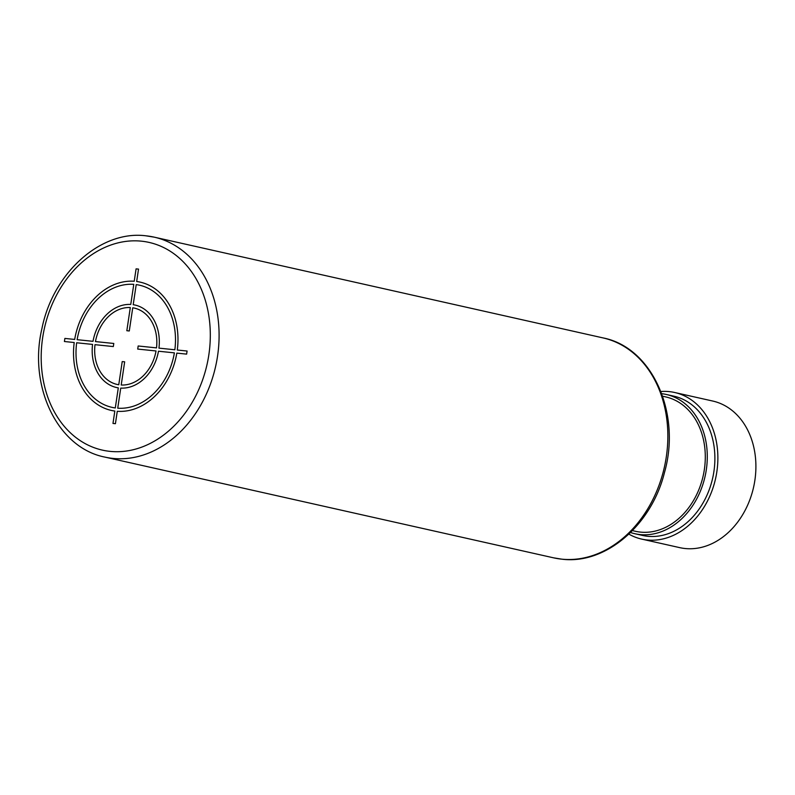 <?xml version="1.0" encoding="UTF-8"?>
<svg xmlns="http://www.w3.org/2000/svg" width="795" height="795" viewBox="0 0 795 795"><rect width="100%" height="100%" fill="white"/><g stroke="black" fill="none" stroke-linecap="round" stroke-linejoin="round"><path stroke-width="1.19" d="M662.623 396.208L665.663 396.894A68.877 53.901 102.7 0 1 704.34 469.636A68.877 53.901 102.7 0 1 635.493 531.298L632.452 530.613M661.728 393.684A71.381 55.859 102.7 0 1 666.21 394.449A71.381 55.859 102.7 0 1 705.751 473.095A71.381 55.859 102.7 0 1 640.045 534.568A71.381 55.859 102.7 0 1 634.947 533.733A71.381 55.859 102.7 0 1 630.564 532.511M666.21 394.449L673.822 396.158A71.381 55.859 102.7 0 1 713.354 474.804A71.381 55.859 102.7 0 1 647.647 536.277A71.381 55.859 102.7 0 1 642.549 535.442L634.947 533.733M660.893 391.498A75.137 58.8 102.7 0 1 669.271 391.617A75.137 58.8 102.7 0 1 674.637 392.491A75.137 58.8 102.7 0 1 716.255 475.281A75.137 58.8 102.7 0 1 647.1 539.984A75.137 58.8 102.7 0 1 641.724 539.109A75.137 58.8 102.7 0 1 628.875 534.131M674.637 392.491L712.678 401.028A75.137 58.8 102.7 0 1 754.286 483.817A75.137 58.8 102.7 0 1 685.131 548.52A75.137 58.8 102.7 0 1 679.755 547.646L641.724 539.109M115.424 423.695L117.272 411.293A65.746 51.446 -77.3 0 0 176.828 353.119L186.626 354.123L187.083 351.032L177.285 350.029A65.746 51.446 -77.3 0 0 136.67 281.51L138.529 269.108L136.084 268.859L134.226 281.251A65.746 51.446 -77.3 0 0 74.68 339.435L64.882 338.422L64.415 341.512L74.213 342.526A65.746 51.446 -77.3 0 0 114.828 411.045L112.979 423.437L115.424 423.695M76.658 342.774A62.616 49.002 -77.3 0 0 115.295 407.954L118.296 387.851A42.264 33.072 -77.3 0 1 92.558 344.414L76.658 342.774M95.002 344.672A39.134 30.627 -77.3 0 0 118.763 384.76L122.221 361.576L124.666 361.824L121.208 385.009A39.134 30.627 -77.3 0 0 156.039 350.973L137.714 349.075L138.181 345.984L156.506 347.882A39.134 30.627 -77.3 0 0 132.745 307.794L129.277 330.978L126.832 330.72L130.3 307.546A39.134 30.627 -77.3 0 0 95.46 341.582L113.784 343.47L113.327 346.56L95.002 344.672M133.769 284.342L130.758 304.445A42.264 33.072 -77.3 0 0 93.015 341.323L77.125 339.684A62.616 49.002 -77.3 0 1 133.769 284.342M174.84 349.77A62.616 49.002 -77.3 0 0 136.213 284.6L133.202 304.704A42.264 33.072 -77.3 0 1 158.95 348.13L174.84 349.77M117.74 408.203L120.741 388.099A42.264 33.072 -77.3 0 0 158.483 351.221L174.383 352.861A62.616 49.002 -77.3 0 1 117.74 408.203M141.46 241.173A106.441 83.306 -77.3 0 0 42.662 337.696A106.441 83.306 -77.3 0 0 110.048 451.371A106.441 83.306 -77.3 0 0 208.837 354.848A106.441 83.306 -77.3 0 0 141.46 241.173M603.007 337.905C652.158 347.355 681.464 413.231 664.491 472.488C651.562 525.127 605.571 564.718 561.966 559.193L553.638 557.842A112.701 88.205 102.7 0 0 561.687 559.153A112.701 88.205 102.7 0 0 665.425 462.084A112.701 88.205 102.7 0 0 603.007 337.905L154.24 237.158L145.902 235.807C100.548 229.964 52.937 273.172 41.946 328.494C28.163 386.32 57.538 447.883 104.87 457.095A112.701 88.205 -77.3 0 0 112.92 458.407A112.701 88.205 -77.3 0 0 216.667 361.347A112.701 88.205 -77.3 0 0 154.24 237.158A112.701 88.205 -77.3 0 0 146.191 235.847M553.638 557.842L104.87 457.095"/></g></svg>
